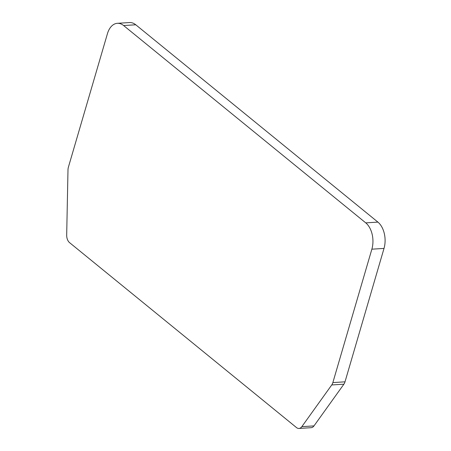 <?xml version="1.0" encoding="UTF-8"?>
<svg xmlns="http://www.w3.org/2000/svg" width="451" height="451" viewBox="0 0 451 451"><rect width="100%" height="100%" fill="white"/><g stroke="black" fill="none" stroke-linecap="round" stroke-linejoin="round"><path stroke-width="0.68" d="M298.979 428.45L311.128 427.689A7.802 4.876 -93.6 0 0 313.992 425.896L343.893 384.19A7.802 4.876 -93.6 0 0 345.004 381.828L384.015 248.422A19.5 12.194 -93.6 0 0 377.904 222.106L135.768 24.782A19.5 12.194 -93.6 0 0 129.505 22.55L117.356 23.311A19.5 12.194 -93.6 0 0 107.434 33.69L68.422 167.095A7.802 4.876 -93.6 0 0 67.988 170.01L66.686 235.027A7.802 4.876 -93.6 0 0 69.561 242.638L296.476 427.559A7.802 4.876 -93.6 0 0 298.979 428.45A7.802 4.876 -93.6 0 0 301.843 426.657L331.744 384.951A7.802 4.876 -93.6 0 0 332.855 382.595L371.866 249.183A19.5 12.194 -93.6 0 0 365.755 222.873L123.619 25.544A19.5 12.194 -93.6 0 0 117.356 23.311M313.992 425.896L301.843 426.657M343.893 384.19L331.744 384.951M345.004 381.828L332.855 382.595M384.015 248.422L371.866 249.183M377.904 222.106L365.755 222.873M135.768 24.782L123.619 25.544"/></g></svg>
